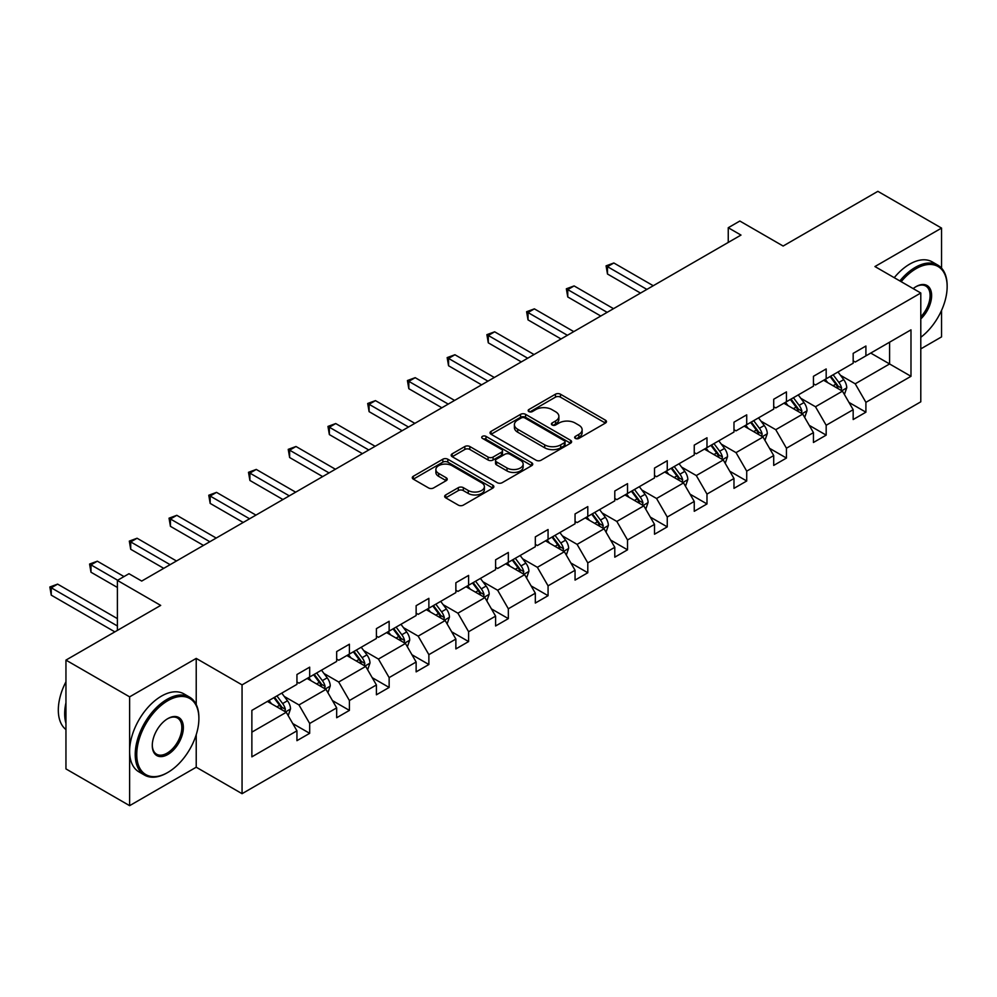 <?xml version="1.0" encoding="UTF-8"?>
<svg xmlns="http://www.w3.org/2000/svg" width="997" height="997" viewBox="0 0 997 997"><rect width="100%" height="100%" fill="white"/><g stroke="black" fill="none" stroke-linecap="round" stroke-linejoin="round"><path stroke-width="1.5" d="M575.381 438.406A2.48 1.433 0 0 0 578.883 438.406L605.441 423.064A3.539 2.044 0 0 0 606.475 421.619A3.539 2.044 0 0 0 605.441 420.186L560.451 394.201A3.539 2.044 0 0 0 555.454 394.201L528.884 409.543A2.48 1.433 0 0 0 528.161 410.552A2.48 1.433 0 0 0 528.884 411.562A2.48 1.433 0 0 0 532.386 411.562L535.825 409.568A11.316 6.53 0 0 1 551.827 409.568L555.578 411.736A11.316 6.53 0 0 1 558.881 416.36A11.316 6.53 0 0 1 555.578 420.971L552.139 422.965A2.48 1.433 0 0 0 551.416 423.974A2.48 1.433 0 0 0 552.139 424.984A2.48 1.433 0 0 0 555.641 424.984L559.068 422.99A11.316 6.53 0 0 1 575.07 422.99L578.821 425.158A11.316 6.53 0 0 1 582.136 429.782A11.316 6.53 0 0 1 578.821 434.393L575.381 436.387A2.48 1.433 0 0 0 574.658 437.396A2.48 1.433 0 0 0 575.381 438.406L575.381 436.387M941.542 268.143L941.542 228.089L877.871 191.337L783.131 246.035L739.836 221.035L728.246 227.727L728.246 242.433M920.792 348.888L941.542 336.899L941.542 310.403M196.222 704.53L196.222 658.406L129.622 696.853L129.622 805.663L65.952 768.911L65.952 660.101L160.691 605.403L117.397 580.404L117.397 630.391M129.622 696.853L65.952 660.101M445.696 494.948A3.539 2.044 0 0 0 444.662 496.381A3.539 2.044 0 0 0 445.696 497.827L458.321 505.118A3.539 2.044 0 0 0 463.331 505.118L492.83 488.094A3.539 2.044 0 0 0 493.864 486.648A3.539 2.044 0 0 0 492.83 485.203L447.827 459.218A3.539 2.044 0 0 0 442.83 459.218L413.331 476.254A3.539 2.044 0 0 0 412.297 477.7A3.539 2.044 0 0 0 413.331 479.146L428.573 487.944A3.539 2.044 0 0 0 433.583 487.944L446.207 480.654A3.539 2.044 0 0 0 447.242 479.208A3.539 2.044 0 0 0 446.207 477.762L438.643 473.401A9.459 5.459 0 0 1 435.876 469.537A9.459 5.459 0 0 1 441.708 464.502A9.459 5.459 0 0 1 452.015 465.686L481.638 482.785A9.459 5.459 0 0 1 484.405 486.648A9.459 5.459 0 0 1 478.572 491.683A9.459 5.459 0 0 1 468.266 490.512L463.331 487.658A3.539 2.044 0 0 0 458.321 487.658L445.696 494.948L445.696 497.827M117.397 580.404L128.974 573.711L141.711 581.064L740.983 235.08L728.246 227.727M196.222 658.406L242.059 684.877L920.792 293.006L920.792 401.816L242.059 793.687L242.059 684.877M941.542 228.089L874.942 266.548L920.792 293.006M536.074 460.228A3.539 2.044 0 0 0 541.072 460.228L570.571 443.204A3.539 2.044 0 0 0 571.605 441.758A3.539 2.044 0 0 0 570.571 440.313L525.569 414.341A3.539 2.044 0 0 0 520.571 414.341L491.072 431.365A3.539 2.044 0 0 0 490.038 432.81A3.539 2.044 0 0 0 491.072 434.256L536.074 460.228M483.445 438.942A2.48 1.433 0 0 1 485.95 439.291L485.95 436.35L531.7 462.758A3.539 2.044 0 0 1 532.734 464.203A3.539 2.044 0 0 1 531.7 465.649L502.201 482.673A3.539 2.044 0 0 1 497.204 482.673L452.202 456.701L452.202 453.809A3.539 2.044 0 0 0 451.167 455.255A3.539 2.044 0 0 0 452.202 456.701M452.202 453.809L464.826 446.519A3.539 2.044 0 0 1 469.824 446.519L488.081 457.062A3.539 2.044 0 0 0 493.079 457.062L501.454 452.227A3.539 2.044 0 0 0 502.488 450.781A3.539 2.044 0 0 0 501.454 449.335L482.448 438.368A2.48 1.433 0 0 1 481.725 437.359A2.48 1.433 0 0 1 483.258 436.038A2.48 1.433 0 0 1 485.95 436.35M251.867 710.387L296.944 684.353L296.944 674.508L309.681 667.155L309.681 677L336.674 661.422L336.674 651.564L349.411 644.212L349.411 654.069L376.405 638.479L376.405 628.633L389.142 621.281L389.142 631.126L416.135 615.548L416.135 605.69L428.872 598.337L428.872 608.195L455.866 592.604L455.866 582.759L468.602 575.406L468.602 585.251L495.596 569.661L495.596 559.816L508.333 552.463L508.333 562.32L535.327 546.73L535.327 536.872L548.063 529.519L548.063 539.377L575.057 523.786L575.057 513.941L587.794 506.588L587.794 516.434L614.788 500.855L614.788 490.998L627.524 483.645L627.524 493.503L654.518 477.912L654.518 468.067L667.255 460.714L667.255 470.559L694.248 454.981L694.248 445.123L706.985 437.77L706.985 447.628L733.979 432.037L733.979 422.18L746.716 414.839L746.716 424.685L773.709 409.094L773.709 399.249L786.446 391.896L786.446 401.741L813.44 386.163L813.44 376.305L826.177 368.952L826.177 378.81L853.17 363.22L853.17 353.374L865.907 346.021L865.907 355.867L910.984 329.845L910.984 376.305L865.907 402.339L865.907 412.185L853.17 419.538L853.17 409.692L826.177 425.27L826.177 435.128L813.44 442.481L813.44 432.623L786.446 448.214L786.446 458.059L773.709 465.412L773.709 455.567L746.716 471.145L746.716 481.003L733.979 488.356L733.979 478.498L706.985 494.088L706.985 503.946L694.248 511.299L694.248 501.441L667.255 517.032L667.255 526.877L654.518 534.23L654.518 524.385L627.524 539.963L627.524 549.821L614.788 557.173L614.788 547.316L587.794 562.906L587.794 572.752L575.057 580.104L575.057 570.259L548.063 585.837L548.063 595.695L535.327 603.048L535.327 593.19L508.333 608.781L508.333 618.626L495.596 625.979L495.596 616.134L468.602 631.724L468.602 641.569L455.866 648.922L455.866 639.065L428.872 654.655L428.872 664.513L416.135 671.866L416.135 662.008L389.142 677.599L389.142 687.444L376.405 694.797L376.405 684.951L349.411 700.53L349.411 710.387L336.674 717.74L336.674 707.882L309.681 723.473L309.681 733.318L296.944 740.671L296.944 730.826L251.867 756.848L251.867 710.387M307.126 678.471L325.982 689.363L298.975 704.941L284.245 696.429M298.975 704.941L309.681 723.473M325.982 689.363L336.674 707.882M296.944 682.01L298.975 683.182L309.681 677M346.856 655.54L365.712 666.42L338.706 682.01L323.975 673.498M338.706 682.01L349.411 700.53M365.712 666.42L376.405 684.951M336.674 659.067L338.706 660.238L349.411 654.069M386.587 632.597L405.443 643.476L378.436 659.067L363.706 650.555M378.436 659.067L389.142 677.599M405.443 643.476L416.135 662.008M376.405 636.123L378.436 637.307L389.142 631.126M426.317 609.666L445.173 620.545L418.167 636.136L403.436 627.624M418.167 636.136L428.872 654.655M445.173 620.545L455.866 639.065M416.135 613.192L418.167 614.364L428.872 608.195M466.048 586.722L484.903 597.602L457.91 613.192L443.167 604.681M457.91 613.192L468.602 631.724M484.903 597.602L495.596 616.134M455.866 590.249L457.91 591.433L468.602 585.251M505.778 563.791L524.634 574.671L497.64 590.249L482.897 581.737M497.64 590.249L508.333 608.781M524.634 574.671L535.327 593.19M495.596 567.318L497.64 568.489L508.333 562.32M545.509 540.848L564.364 551.727L537.371 567.318L522.627 558.806M537.371 567.318L548.063 585.837M564.364 551.727L575.057 570.259M535.327 544.374L537.371 545.558L548.063 539.377M585.239 517.904L604.095 528.796L577.101 544.374L562.358 535.863M577.101 544.374L587.794 562.906M604.095 528.796L614.788 547.316M575.057 521.443L577.101 522.615L587.794 516.434M624.969 494.973L643.825 505.853L616.831 521.443L602.088 512.932M616.831 521.443L627.524 539.963M643.825 505.853L654.518 524.385M614.788 498.5L616.831 499.671L627.524 493.503M664.7 472.03L683.556 482.909L656.562 498.5L641.819 489.988M656.562 498.5L667.255 517.032M683.556 482.909L694.248 501.441M654.518 475.557L656.562 476.74L667.255 470.559M704.43 449.099L723.286 459.978L696.292 475.557L681.549 467.057M696.292 475.557L706.985 494.088M723.286 459.978L733.979 478.498M694.248 452.626L696.292 453.797L706.985 447.628M744.173 426.155L763.017 437.035L736.023 452.626L721.28 444.114M736.023 452.626L746.716 471.145M763.017 437.035L773.709 455.567M733.979 429.682L736.023 430.866L746.716 424.685M783.904 403.224L802.747 414.104L775.753 429.682L761.01 421.17M775.753 429.682L786.446 448.214M802.747 414.104L813.44 432.623M773.709 406.751L775.753 407.923L786.446 401.741M823.634 380.281L842.477 391.16L815.484 406.751L800.741 398.239M815.484 406.751L826.177 425.27M842.477 391.16L853.17 409.692M813.44 383.808L815.484 384.979L826.177 378.81M870.742 353.075L889.586 363.955L855.214 383.808L840.471 375.296M855.214 383.808L865.907 402.339M910.984 376.305L889.586 363.955L889.586 342.195L910.984 329.845M129.622 805.663L196.222 767.216L242.059 793.687M853.17 360.864L855.214 362.048L865.907 355.867M251.867 732.147L286.251 712.294L267.395 701.414M286.251 712.294L296.944 730.826M848.97 402.414L865.907 412.185M809.24 425.345L826.177 435.128M769.51 448.289L786.446 458.059M729.779 471.22L746.716 481.003M690.049 494.163L706.985 503.946M650.318 517.107L667.255 526.877M610.588 540.038L627.524 549.821M570.857 562.981L587.794 572.752M531.127 585.912L548.063 595.695M491.396 608.855L508.333 618.626M451.666 631.786L468.602 641.569M411.935 654.73L428.872 664.513M372.205 677.673L389.142 687.444M332.475 700.604L349.411 710.387M292.744 723.548L309.681 733.318M196.222 767.216L196.222 734.727M576.378 438.755L578.821 437.334A11.316 6.53 0 0 0 582.136 432.723L582.136 429.782M558.881 416.36L558.881 419.301A11.316 6.53 0 0 1 555.578 423.912L553.123 425.333M605.403 423.089L560.451 397.142A3.539 2.044 0 0 0 555.454 397.142L529.881 411.911M570.521 443.229L525.569 417.282A3.539 2.044 0 0 0 520.571 417.282L491.122 434.281M564.327 442.768A2.48 1.433 0 0 0 565.05 441.758A2.48 1.433 0 0 0 564.327 440.749L524.821 417.942A2.48 1.433 0 0 0 521.319 417.942L517.705 420.036A11.316 6.53 0 0 0 514.39 424.66A11.316 6.53 0 0 0 517.705 429.271L544.698 444.861A11.316 6.53 0 0 0 560.7 444.861L564.327 442.768L564.327 445.709A2.48 1.433 0 0 0 565.05 444.699L565.05 441.758M514.39 424.66L514.39 427.601A11.316 6.53 0 0 0 517.705 432.212L517.705 429.271M564.327 445.709L560.7 447.803A11.316 6.53 0 0 1 544.698 447.803L517.705 432.212M452.252 456.726L464.826 449.46L464.826 446.519M502.488 450.781L502.488 453.722A3.539 2.044 0 0 1 501.454 455.168L493.079 460.003A3.539 2.044 0 0 1 488.081 460.003L469.824 449.46A3.539 2.044 0 0 0 464.826 449.46M485.95 439.291L531.65 465.674M507.012 467.992A9.459 5.459 0 0 0 517.318 469.176A9.459 5.459 0 0 0 523.151 464.128A9.459 5.459 0 0 0 520.384 460.265L509.953 454.246A3.539 2.044 0 0 0 504.956 454.246L496.581 459.081A3.539 2.044 0 0 0 495.534 460.527A3.539 2.044 0 0 0 496.581 461.96L507.012 467.992L507.012 470.933A9.459 5.459 0 0 0 517.318 472.117A9.459 5.459 0 0 0 523.151 467.07L523.151 464.128M495.534 460.527L495.534 463.468A3.539 2.044 0 0 0 496.581 464.901L496.581 461.96M507.012 470.933L496.581 464.901M484.405 486.648L484.405 489.589A9.459 5.459 0 0 1 478.572 494.624A9.459 5.459 0 0 1 468.266 493.44L463.331 490.599A3.539 2.044 0 0 0 458.321 490.599L445.746 497.852M435.876 469.537L435.876 472.478A9.459 5.459 0 0 0 438.643 476.342L438.643 473.401M446.158 480.679L438.643 476.342M492.78 488.119L447.827 462.159A3.539 2.044 0 0 0 442.83 462.159L413.381 479.171M844.409 394.513L846.752 387.746A9.546 5.508 -120 0 0 843.711 379.62L837.991 371.993M827.734 382.649L825.254 379.346M653.247 285.728L613.84 262.984L607.485 266.66L607.485 274.013L640.51 293.081M841.069 390.35L841.605 388.157A9.546 5.508 -120 0 0 838.863 382.412L833.156 374.785M830.763 376.168L837.056 384.568A4.86 2.804 60 0 1 837.941 386.038L841.605 388.157M830.09 376.542L835.81 384.181A9.546 5.508 60 0 1 838.19 388.693M607.485 274.013L606.076 265.85L646.879 289.404M606.076 265.85L613.84 262.984M920.792 337.298A43.943 25.374 120 0 0 947.15 286.613A43.943 25.374 120 0 0 916.081 268.679A43.943 25.374 120 0 0 901.176 281.677M899.842 280.917A45.027 25.997 -60 0 1 915.321 267.358A45.027 25.997 -60 0 1 937.828 265.127A45.027 25.997 -60 0 1 947.15 285.728A45.027 25.997 -60 0 1 947.15 286.176M913.165 288.607A21.971 12.687 -60 0 1 916.081 286.613L916.081 286.613A21.971 12.687 -60 0 1 931.435 292.944A21.971 12.687 -60 0 1 920.792 318.928M894.247 277.677A45.027 25.997 -60 0 1 909.713 264.118A45.027 25.997 -60 0 1 932.22 261.887L937.828 265.127M920.792 316.797A20.887 12.064 120 0 0 925.764 286.027A20.887 12.064 120 0 0 915.695 286.849M167.06 772.874L167.82 772.438A43.943 25.374 120 0 0 198.889 718.625A43.943 25.374 120 0 0 167.82 700.679A43.943 25.374 120 0 0 136.751 754.492A43.943 25.374 120 0 0 167.82 772.438L167.06 772.874A45.027 25.997 -60 0 1 144.54 775.105A45.027 25.997 -60 0 1 137.648 739.026A45.027 25.997 -60 0 1 167.06 699.358A45.027 25.997 -60 0 1 189.567 697.127A45.027 25.997 -60 0 1 198.889 717.74A45.027 25.997 -60 0 1 198.889 718.176M167.82 754.492A21.971 12.687 -60 0 1 152.279 745.532A21.971 12.687 -60 0 1 167.82 718.613L167.82 718.613A21.971 12.687 -60 0 1 183.361 727.586A21.971 12.687 -60 0 1 167.82 754.492M152.292 745.083A20.887 12.064 120 0 0 156.616 754.206A20.887 12.064 120 0 0 167.06 753.171A20.887 12.064 120 0 0 180.706 734.764A20.887 12.064 120 0 0 177.503 718.027A20.887 12.064 120 0 0 167.434 718.849M144.54 775.105L138.944 771.877A45.027 25.997 -60 0 1 132.04 735.798A45.027 25.997 -60 0 1 161.452 696.118A45.027 25.997 -60 0 1 183.959 693.887L189.567 697.127M65.952 723.323A45.027 25.997 -60 0 1 65.952 702.735M65.952 729.567A45.027 25.997 -60 0 1 65.952 681.786M804.679 417.456L807.022 410.689A9.546 5.508 -120 0 0 803.981 402.564L798.261 394.924M788.004 405.592L785.524 402.277M613.516 308.671L574.11 285.927L567.754 289.604L567.754 296.956L600.78 316.024M801.339 413.281L801.875 411.1A9.546 5.508 -120 0 0 799.133 405.355L793.425 397.716M791.032 399.099L797.326 407.499A4.86 2.804 60 0 1 798.211 408.982L801.875 411.1M790.359 399.485L796.08 407.112A9.546 5.508 60 0 1 798.46 411.624M567.754 296.956L566.346 288.794L607.148 312.348M566.346 288.794L574.11 285.927M764.948 440.387L767.291 433.62A9.546 5.508 -120 0 0 764.25 425.495L758.53 417.868M748.273 428.523L745.793 425.221M573.786 331.615L534.38 308.858L528.024 312.535L528.024 319.887L561.049 338.968M761.608 436.225L762.144 434.031A9.546 5.508 -120 0 0 759.402 428.286L753.695 420.659M751.302 422.043L757.595 430.442A4.86 2.804 60 0 1 758.48 431.913L762.144 434.031M750.629 422.429L756.349 430.056A9.546 5.508 60 0 1 758.729 434.567M528.024 319.887L526.615 311.725L567.418 335.291M526.615 311.725L534.38 308.858M725.218 463.331L727.561 456.564A9.546 5.508 -120 0 0 724.52 448.438L718.8 440.799M708.543 451.467L706.063 448.152M534.056 354.546L494.649 331.802L488.293 335.478L488.293 342.831L521.319 361.899M721.878 459.156L722.414 456.975A9.546 5.508 -120 0 0 719.672 451.23L713.964 443.603M711.571 444.974L717.865 453.373A4.86 2.804 60 0 1 718.737 454.856L722.414 456.975M710.898 445.36L716.619 452.999A9.546 5.508 60 0 1 718.999 457.498M488.293 342.831L486.885 334.668L527.687 358.222M486.885 334.668L494.649 331.802M685.487 486.262L687.83 479.507A9.546 5.508 -120 0 0 684.789 471.369L679.069 463.742M668.813 474.398L666.332 471.095M494.325 377.489L454.919 354.745L448.563 358.422L448.563 365.762L481.588 384.842M682.147 482.099L682.683 479.906A9.546 5.508 -120 0 0 679.942 474.173L674.234 466.534M671.841 467.917L678.134 476.317A4.86 2.804 60 0 1 679.007 477.787L682.683 479.906M671.168 468.303L676.888 475.93A9.546 5.508 60 0 1 679.269 480.442M448.563 365.762L447.155 357.611L487.957 381.166M447.155 357.611L454.919 354.745M645.757 509.205L648.1 502.438A9.546 5.508 -120 0 0 645.059 494.313L639.339 486.686M629.082 497.341L626.602 494.026M454.595 400.42L415.188 377.676L408.82 381.353L408.82 388.705L441.858 407.773M642.417 505.043L642.953 502.849A9.546 5.508 -120 0 0 640.211 497.104L634.491 489.477M632.11 490.848L638.404 499.26A4.86 2.804 60 0 1 639.276 500.731L642.953 502.849M631.437 491.234L637.158 498.874A9.546 5.508 60 0 1 639.538 503.373M408.82 388.705L407.424 380.542L448.226 404.097M407.424 380.542L415.188 377.676M606.026 532.149L608.369 525.382A9.546 5.508 -120 0 0 605.329 517.256L599.608 509.617M589.352 520.284L586.872 516.969M414.864 423.364L375.458 400.62L369.089 404.296L369.089 411.649L402.127 430.716M602.687 527.974L603.222 525.78A9.546 5.508 -120 0 0 600.481 520.048L594.76 512.408M592.38 513.791L598.674 522.191A4.86 2.804 60 0 1 599.546 523.674L603.222 525.78M591.707 514.178L597.427 521.805A9.546 5.508 60 0 1 599.808 526.316M369.089 411.649L367.694 403.486L408.496 427.04M367.694 403.486L375.458 400.62M566.296 555.08L568.639 548.313A9.546 5.508 -120 0 0 565.598 540.187L559.878 532.56M549.621 543.215L547.141 539.913M375.134 446.295L335.727 423.551L329.359 427.227L329.359 434.58L362.397 453.647M562.956 550.917L563.492 548.724A9.546 5.508 -120 0 0 560.75 542.979L555.03 535.352M552.65 536.735L558.943 545.135A4.86 2.804 60 0 1 559.816 546.605L563.492 548.724M551.977 537.109L557.697 544.748A9.546 5.508 60 0 1 560.077 549.26M329.359 434.58L327.963 426.417L368.765 449.971M327.963 426.417L335.727 423.551M526.566 578.023L528.909 571.256A9.546 5.508 -120 0 0 525.868 563.131L520.147 555.491M509.891 566.159L507.411 562.844M335.403 469.238L295.997 446.494L289.629 450.17L289.629 457.523L322.667 476.591M523.226 573.848L523.761 571.667A9.546 5.508 -120 0 0 521.02 565.922L515.299 558.283M512.919 559.666L519.213 568.066A4.86 2.804 60 0 1 520.085 569.549L523.761 571.667M512.246 560.052L517.966 567.692A9.546 5.508 60 0 1 520.347 572.191M289.629 457.523L288.233 449.36L329.035 472.914M288.233 449.36L295.997 446.494M486.835 600.954L489.178 594.187A9.546 5.508 -120 0 0 486.137 586.062L480.417 578.434M470.16 589.09L467.68 585.787M295.673 492.182L256.266 469.425L249.898 473.101L249.898 480.454L282.936 499.534M483.495 596.792L484.019 594.598A9.546 5.508 -120 0 0 481.289 588.866L475.569 581.226M473.189 582.609L479.482 591.009A4.86 2.804 60 0 1 480.355 592.48L484.019 594.598M472.516 582.996L478.236 590.623A9.546 5.508 60 0 1 480.616 595.134M249.898 480.454L248.502 472.304L289.304 495.858M248.502 472.304L256.266 469.425M447.105 623.898L449.448 617.131A9.546 5.508 -120 0 0 446.407 609.005L440.686 601.365M430.43 612.033L427.95 608.718M255.942 515.113L216.536 492.368L210.168 496.045L210.168 503.398L243.206 522.465M443.765 619.735L444.288 617.542A9.546 5.508 -120 0 0 441.559 611.797L435.839 604.17M433.458 605.54L439.752 613.94A4.86 2.804 60 0 1 440.624 615.423L444.288 617.542M432.785 605.927L438.506 613.566A9.546 5.508 60 0 1 440.886 618.065M210.168 503.398L208.772 495.235L249.574 518.789M208.772 495.235L216.536 492.368M407.374 646.829L409.717 640.074A9.546 5.508 -120 0 0 406.676 631.948L400.956 624.309M390.699 634.977L388.219 631.662M216.212 538.056L176.805 515.312L170.437 518.988L170.437 526.341L203.475 545.409M404.034 642.666L404.558 640.473A9.546 5.508 -120 0 0 401.828 634.74L396.108 627.101M393.728 628.484L400.021 636.884A4.86 2.804 60 0 1 400.894 638.367L404.558 640.473M393.055 628.87L398.775 636.497A9.546 5.508 60 0 1 401.155 641.009M170.437 526.341L169.041 518.178L209.844 541.732M169.041 518.178L176.805 515.312M367.644 669.772L369.987 663.005A9.546 5.508 -120 0 0 366.946 654.879L361.226 647.252M350.969 657.908L348.489 654.605M176.481 560.987L137.075 538.243L130.707 541.919L130.707 549.272L163.745 568.34M364.304 665.61L364.827 663.416A9.546 5.508 -120 0 0 362.098 657.671L356.378 650.044M353.997 651.427L360.291 659.827A4.86 2.804 60 0 1 361.163 661.298L364.827 663.416M353.324 651.801L359.045 659.441A9.546 5.508 60 0 1 361.425 663.94M130.707 549.272L129.311 541.109L170.113 564.663M129.311 541.109L137.075 538.243M327.913 692.716L330.256 685.948A9.546 5.508 -120 0 0 327.215 677.823L321.495 670.183M311.238 680.851L308.758 677.536M124.014 576.578L97.345 561.186L90.976 564.863L90.976 572.216L117.397 587.457M324.573 688.541L325.097 686.347A9.546 5.508 -120 0 0 322.367 680.615L316.647 672.975M314.267 674.358L320.548 682.758A4.86 2.804 60 0 1 321.433 684.241L325.097 686.347M313.594 674.745L319.314 682.372A9.546 5.508 60 0 1 321.695 686.883M90.976 572.216L89.58 564.053L117.646 580.254M89.58 564.053L97.345 561.186M288.183 715.647L290.526 708.879A9.546 5.508 -120 0 0 287.485 700.754L281.765 693.127M271.508 703.782L269.028 700.48M117.397 618.626L57.614 584.117L51.246 587.794L51.246 595.147L114.842 631.861M284.843 711.484L285.366 709.291A9.546 5.508 -120 0 0 282.637 703.546L276.917 695.918M274.536 697.302L280.818 705.702A4.86 2.804 60 0 1 281.702 707.172L285.366 709.291M273.863 697.688L279.584 705.315A9.546 5.508 60 0 1 281.964 709.827M51.246 595.147L49.85 586.984L117.397 625.979M49.85 586.984L57.614 584.117M578.821 437.334L578.821 434.393M552.139 424.984L552.139 422.965M555.578 423.912L555.578 420.971M528.884 411.562L528.884 409.543M555.454 397.142L555.454 394.201M560.451 397.142L560.451 394.201M605.441 423.064L605.441 420.186M491.072 434.256L491.072 431.365M520.571 417.282L520.571 414.341M525.569 417.282L525.569 414.341M570.571 443.204L570.571 440.313M544.698 447.803L544.698 444.861M560.7 447.803L560.7 444.861M469.824 449.46L469.824 446.519M488.081 460.003L488.081 457.062M493.079 460.003L493.079 457.062M501.454 455.168L501.454 452.227M531.7 465.649L531.7 462.758M458.321 490.599L458.321 487.658M463.331 490.599L463.331 487.658M468.266 493.44L468.266 490.512M446.207 480.654L446.207 477.762M413.331 479.146L413.331 476.254M442.83 462.159L442.83 459.218M447.827 462.159L447.827 459.218M492.83 488.094L492.83 485.203M841.792 390.762L846.69 387.933M838.863 382.412L843.711 379.62M833.093 385.752L835.81 384.181M802.062 413.705L806.959 410.876M799.133 405.355L803.981 402.564M793.363 408.683L796.08 407.112M762.331 436.636L767.229 433.807M759.402 428.286L764.25 425.495M753.632 431.626L756.349 430.056M722.601 459.58L727.498 456.751M719.672 451.23L724.52 448.438M713.902 454.557L716.619 452.999M682.87 482.523L687.768 479.682M679.942 474.173L684.789 471.369M674.171 477.501L676.888 475.93M643.14 505.454L648.038 502.625M640.211 497.104L645.059 494.313M634.441 500.444L637.158 498.874M603.409 528.398L608.307 525.569M600.481 520.048L605.329 517.256M594.711 523.375L597.427 521.805M563.679 551.329L568.577 548.5M560.75 542.979L565.598 540.187M554.98 546.319L557.697 544.748M523.948 574.272L528.846 571.443M521.02 565.922L525.868 563.131M515.25 569.25L517.966 567.692M484.218 597.203L489.116 594.374M481.289 588.866L486.137 586.062M475.519 592.193L478.236 590.623M444.488 620.146L449.385 617.317M441.559 611.797L446.407 609.005M435.789 615.124L438.506 613.566M404.757 643.09L409.655 640.248M401.828 634.74L406.676 631.948M396.058 638.068L398.775 636.497M365.027 666.021L369.924 663.192M362.098 657.671L366.946 654.879M356.328 661.011L359.045 659.441M325.296 688.964L330.194 686.135M322.367 680.615L327.215 677.823M316.597 683.942L319.314 682.372M285.553 711.895L290.463 709.066M282.637 703.546L287.485 700.754M276.867 706.885L279.584 705.315M947.15 286.613L947.15 285.728M198.889 718.625L198.889 717.74"/></g></svg>
